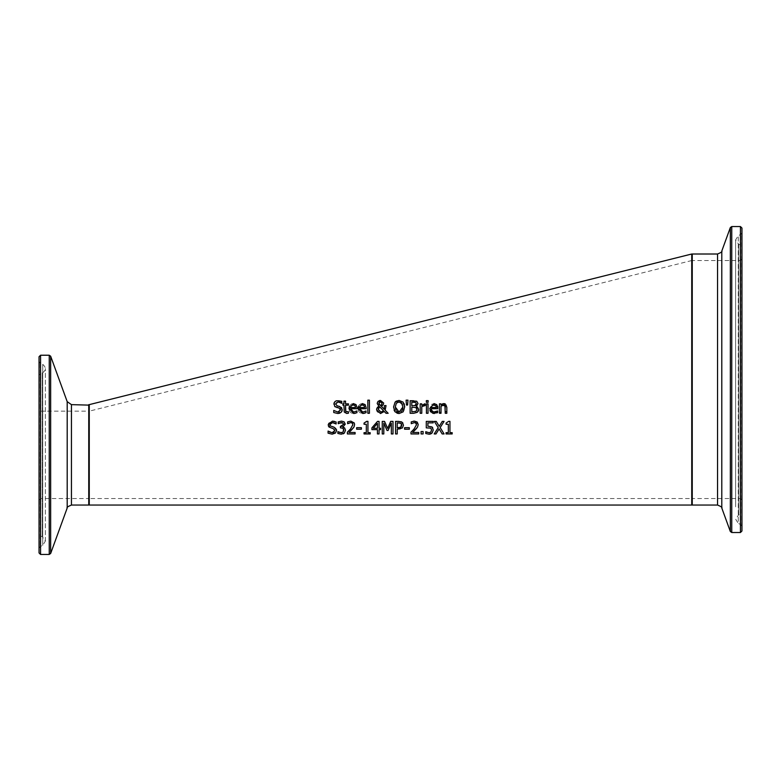 <?xml version="1.0" encoding="UTF-8"?>
<svg xmlns="http://www.w3.org/2000/svg" width="781" height="781" viewBox="0 0 781 781"><rect width="100%" height="100%" fill="white"/><g stroke="black" fill="none" stroke-linecap="round" stroke-linejoin="round"><path stroke-width="0.59" stroke-dasharray="3.9 2.93" d="M691.741 254.01L691.741 505.043M89.259 505.043L89.259 404.636M452.179 432.664L452.179 433.943L446.058 433.943L446.058 432.664M448.333 432.664L448.333 424.249L446.058 424.249L446.058 423.097L448.655 421.349L449.954 421.349L449.954 432.664M353.715 413.491L351.265 412.983M350.806 412.71L349.449 411.089M349.371 410.894L348.98 408.619M349.351 406.345L351.167 404.138M351.548 403.943L353.334 403.592L356.058 404.636L357.102 407.867L357.102 408.727L350.591 408.727L351.987 411.694M355.501 404.158L356.058 404.636M352.26 411.831L353.695 412.104L356.937 410.962L356.937 412.7L355.384 413.256M353.695 412.104L354.603 412.017M355.013 411.919L355.628 411.685M352.973 404.9L352.358 405.017M333.741 412.524L333.741 410.425L337.743 412.056M339.188 411.831L340.536 409.957M340.184 408.766L335.459 406.989M334.727 406.432L333.838 404.089M334.073 402.83L335.82 400.995M335.986 400.917L338.056 400.497M338.183 400.497L340.028 400.702M340.213 400.751L341.639 401.239M341.785 401.317L341.668 403.308M340.174 402.371L339.471 402.117M339.442 402.108L336.328 402.459M336.201 402.566L335.605 404.363M336.513 405.593L338.612 406.218M341.678 407.731L341.971 408.219M341.99 408.268L342.254 409.244M342.263 409.371L342.107 410.796M341.834 411.45L339.901 413.149M362.804 413.491L359.914 412.729M359.475 412.388L358.508 411.031M358.44 410.865L358.059 408.619M358.469 406.276L359.24 404.978M359.475 404.743L360.49 404.011M360.715 403.904L362.413 403.592L365.147 404.636L366.191 408.727L359.67 408.727M364.581 404.158L365.147 404.636M364.122 411.909L366.016 410.962L366.016 412.7L364.473 413.256M361.3 411.812L363.79 411.997M362.052 404.9L361.437 405.017M345.544 409.654L345.768 411.489L348.463 411.772L348.463 413.198L344.938 412.944M344.929 412.934L343.952 410.386L343.952 405.173L342.888 405.173L342.888 403.855L343.952 403.855M343.952 402.869L343.952 401.151M345.544 401.151L345.544 403.855M348.463 403.855L348.463 405.173L345.544 405.173M345.768 411.489L347.096 412.075M348.463 413.198L346.705 413.461M369.413 400.165L369.413 408.6M369.413 413.276L367.831 413.276L367.831 400.165M381.977 402.713L381.558 401.971M379.341 401.942L378.97 402.508M378.922 402.664L378.834 403.338M379.156 404.421L380.474 405.583L381.733 404.568M383.549 410.728L379.673 406.764L378.297 409.42M384.389 405.603L386.039 405.603L385.15 410.171L388.157 413.276L385.999 413.276M384.281 411.48L380.474 413.539L378.912 413.276L376.793 411.245L376.735 408.6M378.873 406.169L377.369 404.49M377.35 404.441L377.262 402.713M377.418 402.274L379.244 400.663M379.82 400.516L383.686 403.064L382.417 405.593M381.304 406.169L384.223 409.234M399.101 400.458L403.152 402.156L403.982 403.484M404.373 404.568L404.626 406.14M404.656 406.999L404.177 410.045M404.041 410.406L403.152 411.831L399.101 413.539M396.982 413.169L396.475 412.944M396.006 412.671L395.059 411.831M393.565 406.735L393.595 406.11M394.093 410.181L393.565 407.077M401.454 402.732L400.067 402.01M402.918 406.999L402.41 404.099M397.529 402.215L396.328 403.201L395.303 406.999M399.111 412.095L400.965 411.616M401.971 410.679L402.322 410.084M395.899 410.093L396.611 411.089M418.567 408.609L418.587 410.123M417.855 411.753L416.673 412.69M416.039 412.973L410.132 413.276L410.132 400.721M413.461 400.721L416.751 401.229M418.06 403.552L417.23 405.573M417.22 405.583L416.293 406.296M417.513 406.891L418.489 408.317M415.892 407.536L411.802 407.213L411.802 410.552M413.481 402.147L411.802 402.147L411.802 405.817M414.643 402.186L415.677 402.469L416.312 403.787L415.922 405.154M407.604 405.046L406.471 405.046L406.1 400.165M428.027 413.276L426.436 413.276L426.436 403.855L428.027 403.855L428.027 409.293M424.21 403.875L425.176 403.904L425.176 405.554L424.239 405.485M423.702 404.002L424.19 403.884M421.769 413.276L420.178 413.276L420.178 403.855L421.769 403.855L421.769 405.261M423.722 405.534L423.204 405.671M423.019 405.739L421.769 406.589M421.769 407.926L421.769 410.689M436.11 406.335L435.739 405.622M429.931 410.425L429.706 408.619L431.356 404.519M431.483 404.412L434.051 403.592L436.784 404.636L437.624 406.149M437.829 407.867L437.829 408.727L431.307 408.727L432.176 411.284L434.421 412.104M436.354 411.685L437.653 410.962M432.176 413.071L431.395 412.622M431.102 412.378L430.624 411.851M434.441 413.491L432.859 413.305M428.134 400.643L428.134 402.293L426.338 402.293L426.338 400.643L428.134 400.643M439.439 412.495L439.439 403.855L441.021 403.855L441.021 404.9L442.554 403.865M443.081 403.689L443.881 403.592M445.16 403.845L445.892 404.333M445.912 404.353L446.517 405.29M446.527 405.319L446.83 407.165M446.83 411.577L446.83 413.276L445.248 413.276L445.248 407.907M445.16 406.53L443.462 405.095M442.417 405.329L441.021 406.237M441.021 412.3L441.021 413.276L439.439 413.276M330.051 432.293L332.071 432.723M334.824 431.092L334.453 429.355M333.926 428.945L328.986 427.022M328.166 424.757L328.41 423.487M328.567 423.165L332.394 421.164M334.453 421.389L336.123 421.984M336.123 423.976L335.43 423.527M333.38 422.687L332.501 422.609M330.051 423.868L330.392 425.918L332.804 426.856M336.386 431.629L335.469 433.025L332.198 434.168M336.611 430.36L336.494 431.278M334.122 427.197L335.518 427.89M335.83 428.173L336.484 429.355M343.738 421.603L345.241 424.161L342.918 427.09L345.036 428.437M344.606 427.9L345.485 430.224L344.372 433.045M343.289 433.806L339.715 434.051M339.423 433.982L337.851 433.435L337.978 431.649M339.579 432.469L343.084 432.049M343.699 430.887L343.767 430.37M343.62 429.091L343.015 428.271L340.418 427.832L340.418 426.436L340.975 426.436M342.215 426.231L343.523 424.298M343.093 423.156L342.595 422.814M341.336 422.58L342.869 422.97L340.545 422.667M339.559 422.97L338.202 423.683L338.202 421.896L342.888 421.281M342.996 421.31L343.66 421.564M355.111 432.489L355.111 433.943L347.369 433.943L347.369 432.166L352.485 426.377M352.651 425.977L352.387 423.204M352.26 423.087L350.728 422.58M348.951 422.98L347.633 423.673L347.633 421.877M350.562 430.966L348.951 432.489M353.197 428.173L352.26 429.228M354.594 424.659L354.418 425.938M354.369 426.133L354.154 426.67M350.854 421.125L354.271 422.98L354.594 424.571M361.388 427.685L361.388 429.208L356.634 429.208L356.634 427.685M366.318 430.985L366.318 424.249L364.044 424.249L364.044 423.097L366.601 421.652M366.348 422.345L366.562 421.818M366.64 421.349L367.939 421.349L367.939 432.664M370.165 432.664L370.165 433.943L364.044 433.943L364.044 432.664M377.438 429.628L371.893 429.628L371.893 427.861L377.506 421.389L379.058 421.389L379.058 428.271L380.552 428.271L380.552 429.628L379.058 429.628M379.058 430.927L379.058 433.943L377.438 433.943M377.438 428.271L377.438 424.669M402.957 423.165L403.494 425.176L402.391 427.959L400.087 429.14L397.226 429.267M397.226 430.868L397.226 433.943L395.557 433.943L395.557 426.836M398.71 421.389L400.926 421.662M401.161 423.566L400.028 422.97M398.603 422.833L397.226 422.833M401.249 426.846L401.571 426.299M393.009 421.389L393.009 433.943L391.34 433.943M391.34 431.346L391.34 423.126L388.069 430.487L387.054 430.487L383.803 423.126L383.803 433.943L382.251 433.943L382.251 424.161M384.525 421.389L387.659 428.378L390.695 421.389M409.322 427.685L409.322 429.208L404.568 429.208L404.568 427.685M418.723 432.489L418.723 433.943L410.982 433.943L410.982 432.166L416.244 426.035M416.283 425.928L415.882 423.087L413.92 422.609M412.563 422.98L411.245 423.673L411.245 421.877L413.452 421.213M414.467 421.125L418.206 424.571M418.206 424.727L418.04 425.918M418.001 426.065L417.601 427.012M417.552 427.09L416.81 428.173M413.813 431.307L412.563 432.489M423.097 431.542L423.097 433.943L421.086 433.943L421.086 431.542M432.137 432.977L431.249 433.67M429.052 434.207L425.762 433.494L425.889 431.717M426.934 432.264L429.081 432.752L430.887 431.991M431.532 429.94L430.819 428.134L426.28 427.861L426.28 422.687M433.172 421.389L433.172 422.863L427.9 422.863L427.9 426.211L431.366 426.553M432.694 427.715L433.123 428.749M433.191 429.159L433.24 429.95M442.28 421.389L444.086 421.389L440.162 427.578L444.086 433.943L442.173 433.943L439.117 428.935M436.003 433.943L434.207 433.943L438.209 427.656L434.334 421.389M89.259 405.134L89.259 504.546L89.259 405.134M691.741 493.533L691.741 254.518L691.741 493.533M691.741 498.522L691.741 260.542L691.741 498.522L89.259 498.522L89.259 411.157L89.259 498.522M691.741 488.496L691.741 260.034L691.741 488.496M89.259 410.66L89.259 499.02L89.259 410.66L88.751 411.157L88.751 498.522L88.751 411.157L40.553 411.157L39.05 409.654L39.05 500.025L39.05 409.654M741.95 489.414L741.95 259.028L741.95 489.414M741.95 232.611L740.818 234.417L738.279 235.657L735.624 239.904L738.728 244.336L740.632 245.029L741.95 246.913L741.95 512.141L740.632 514.025L740.632 245.029L740.632 514.025L738.728 514.718L738.728 244.336L738.728 514.718L735.624 519.16L738.279 523.397L738.279 235.657L738.279 523.397L740.818 524.637L740.818 234.417L740.818 524.637L741.95 526.443L741.95 232.611L741.95 513.498M741.95 228.052L741.95 531.002M39.05 375.602L39.05 534.087L39.05 375.602L40.368 373.709L42.272 373.015C46.186 370.321 46.333 367.431 42.721 364.346L40.182 363.097L39.05 361.291L39.05 548.389L39.05 361.291M39.05 552.948L39.05 356.732M692.249 488.037L692.249 260.542L692.249 488.037M740.447 488.037L740.447 260.542L740.447 488.037M692.249 254.01L692.249 505.043M717.544 505.043L717.544 254.01M740.447 532.515L740.447 226.549M731.758 226.549L731.758 532.515M730.342 531.519L730.342 227.544M721.79 251.043L721.79 508.021M40.553 411.157L40.553 498.522L40.553 411.157M88.751 505.043L88.751 404.636M71.442 404.636L71.442 505.043M40.553 355.228L40.553 554.451M49.242 554.451L49.242 355.228M50.658 356.224L50.658 553.456M67.195 508.021L67.195 401.659M40.368 373.709L40.368 535.971L40.368 373.709M42.272 373.015L42.272 536.664L42.272 373.015M40.182 363.097L40.182 546.583L40.182 363.097M42.721 364.346L42.721 545.343L42.721 364.346M691.741 260.542L89.259 411.157M741.95 259.028L740.447 260.542L692.249 260.542L691.741 260.034M741.95 500.025L740.447 498.522L692.249 498.522L691.741 499.02M735.624 506.849L735.624 239.904L735.624 506.849M39.05 500.025L40.553 498.522L88.751 498.522L89.259 499.02M39.05 548.389L40.182 546.583L42.721 545.343L45.376 541.096L42.272 536.664L40.368 535.971L39.05 534.087M45.376 541.096L45.376 368.583L45.376 541.096"/><path stroke-width="1.17" d="M89.259 455.606L89.259 505.043L691.741 505.043L691.741 254.01L89.259 404.636L89.259 455.606M328.986 427.022L328.166 424.757L332.394 421.164L336.123 421.984L336.123 423.976L332.501 422.609L329.904 424.581L330.392 425.918L334.122 427.197L336.611 430.36L335.469 433.025L332.198 434.168L328.079 433.191L328.079 431.092L332.071 432.723L334.873 430.624L333.321 428.701L328.986 427.022L328.166 424.757M343.523 424.327L342.869 422.97L341.336 422.58L338.202 423.683L338.202 421.896L341.473 421.125L344.118 421.838L345.241 424.161L342.918 427.09L344.606 427.9L345.485 430.224L344.372 433.045L341.277 434.207L337.851 433.435L337.851 431.649L341.18 432.752L343.084 432.049L343.767 430.097L343.015 428.271L340.418 427.832L340.418 426.436L343.523 424.327L342.869 422.97L339.54 422.98M352.885 424.669L352.387 423.204L350.728 422.58L347.633 423.673L347.633 421.877L350.854 421.125L354.271 422.98L354.594 424.571L353.939 427.09L348.951 432.489L355.111 432.489L355.111 433.943L347.369 433.943L347.369 432.166L350.405 429.14L352.885 424.669M364.044 423.097L366.64 421.349L367.939 421.349L367.939 432.664L370.165 432.664L370.165 433.943L364.044 433.943L364.044 432.664L366.318 432.664L366.318 424.249L364.044 424.249L364.044 423.097M434.441 413.491L432.859 413.305L429.706 408.619L434.051 403.592L436.784 404.636L437.829 408.727L431.307 408.727L431.571 410.328L433.66 412.036L437.653 410.962L437.653 412.7L432.772 413.276M445.248 407.907L444.936 405.798L443.462 405.095L441.021 406.237L441.021 413.276L439.439 413.276L439.439 403.855L441.021 403.855L441.021 404.9L443.881 403.592L446.83 407.165L446.83 413.276L445.248 413.276L444.936 405.798L442.417 405.329M440.162 427.578L444.086 433.943L442.173 433.943L439.117 428.935L436.003 433.943L434.207 433.943L438.209 427.656L434.334 421.389L436.237 421.389L439.234 426.299L442.28 421.389L444.086 421.389L440.162 427.578M431.532 429.94L430.819 428.134L426.28 427.861L426.28 421.389L433.172 421.389L433.172 422.863L427.9 422.863L427.9 426.211L431.952 426.924L433.24 429.95L432.137 432.977L429.052 434.207L425.762 433.494L425.762 431.717L429.081 432.752L430.887 431.991L431.532 429.94L430.887 431.991M421.086 431.542L423.097 431.542L423.097 433.943L421.086 433.943L421.086 431.542L423.097 431.542M414.526 422.589L411.245 423.673L411.245 421.877L414.467 421.125L417.22 422.052L418.206 424.571L417.552 427.09L412.563 432.489L418.723 432.489L418.723 433.943L410.982 433.943L410.982 432.166L414.018 429.14L416.498 424.669L415.882 423.087L414.34 422.58L411.343 423.673M404.568 427.685L409.322 427.685L409.322 429.208L404.568 429.208L404.568 427.685L409.322 427.685M387.054 430.487L383.803 423.126L383.803 433.943L382.251 433.943L382.251 421.389L384.525 421.389L387.659 428.378L390.695 421.389L393.009 421.389L393.009 433.943L391.34 433.943L391.34 423.126L388.069 430.487L387.054 430.487M400.926 421.662L401.99 422.17L403.494 425.176L402.391 427.959L397.226 429.267L397.226 433.943L395.557 433.943L395.557 421.389L398.71 421.389L401.99 422.17L402.898 423.068M377.438 433.943L377.438 429.628L371.893 429.628L371.893 427.861L377.506 421.389L379.058 421.389L379.058 428.271L380.552 428.271L380.552 429.628L379.058 429.628L379.058 433.943L377.438 433.943L377.438 429.628M361.388 427.685L361.388 429.208L356.634 429.208L356.634 427.685L361.388 427.685L356.634 427.685M426.338 400.643L428.134 400.643L428.134 402.293L426.338 402.293L426.338 400.643M424.532 403.855L425.176 403.904L425.176 405.554L421.769 406.589L421.769 413.276L420.178 413.276L420.178 403.855L421.769 403.855L421.769 405.261L425.176 403.904L421.769 405.261M428.027 403.855L428.027 413.276L426.436 413.276L426.436 403.855L428.027 403.855M406.471 405.046L406.1 400.165L407.975 400.165L407.604 405.046L406.471 405.046M410.132 400.721L416.751 401.229L418.06 403.552L416.293 406.296L418.645 409.42L417.347 412.261L413.735 413.276L410.132 413.276L410.132 400.721L413.549 400.721M399.101 400.458L403.152 402.156L404.656 406.999L403.152 411.831L399.101 413.539L395.059 411.831L393.565 406.999L395.069 402.156L399.101 400.458L396.24 401.18M378.053 401.366L380.513 400.458L383.686 403.064L383.198 404.773L381.265 406.188L384.223 409.234L384.389 405.603L386.039 405.603L385.15 410.171L388.157 413.276L385.999 413.276L384.281 411.48L380.474 413.539L376.559 409.83L377.301 407.516L378.873 406.169L377.184 403.367L378.053 401.366M367.831 400.165L369.413 400.165L369.413 413.276L367.831 413.276L367.831 400.165L369.413 400.165M345.544 403.855L348.463 403.855L348.463 405.173L345.544 405.173L345.768 411.489L348.463 411.772L348.463 413.198L346.705 413.461L344.216 411.987L343.952 405.173L342.888 405.173L342.888 403.855L343.952 403.855L343.952 401.151L345.544 401.151L345.544 403.855L348.463 403.855M364.581 413.227L362.804 413.491L358.059 408.619L362.413 403.592L365.147 404.636L366.191 407.867L366.191 408.727L359.67 408.727L362.784 412.104L366.016 410.962L366.016 412.7L362.804 413.491M333.838 404.089L334.785 401.756L336.318 400.78L341.785 401.317L341.785 403.308L338.163 401.942L335.576 403.914L337.207 405.866L339.784 406.53L342.273 409.693L341.141 412.358L337.861 413.5L333.741 412.524L333.741 410.425L337.743 412.056L340.536 409.957L338.993 408.033L334.649 406.354L334.073 402.83M355.501 413.227L353.715 413.491L348.98 408.619L353.334 403.592L356.058 404.636L357.102 407.867L357.102 408.727L350.591 408.727L353.695 412.104L356.937 410.962L356.937 412.7L353.715 413.491M448.333 432.664L448.333 424.249L446.058 424.249L446.058 423.097L448.655 421.349L449.954 421.349L449.954 432.664L452.179 432.664L452.179 433.943L446.058 433.943L446.058 432.664L448.333 432.664L446.058 432.664M449.954 432.664L452.179 432.664M348.98 408.619L349.351 406.345M353.568 404.909L351.362 405.632L350.591 407.516L355.56 407.516L355.023 405.622L353.237 404.89L351.362 405.632L350.591 407.516L355.56 407.516L355.023 405.622L352.973 404.9M337.861 413.5L333.741 412.524M337.743 412.056L339.188 411.831M340.536 409.957L340.184 408.766M337.431 407.643L336.718 407.467M335.459 406.989L334.727 406.432M341.668 403.308L340.174 402.371M338.612 406.218L341.678 407.731M342.107 410.796L341.834 411.45M339.901 413.149L337.948 413.5M358.059 408.619L358.469 406.276M359.67 408.727L360.929 411.607M362.325 404.89L360.441 405.632L359.67 407.516L364.639 407.516L364.102 405.622L362.325 404.89L360.441 405.632L359.67 407.516L364.639 407.516L364.102 405.622L362.052 404.9M343.952 403.855L343.952 402.869M343.952 401.151L345.544 401.151M345.544 405.173L345.544 410.25M345.632 411.148L345.993 411.782M345.768 411.489L348.365 411.772M348.463 413.198L346.705 413.461M369.413 408.6L369.413 413.276M380.874 401.571L378.834 403.289L379.156 404.421L380.474 405.583L381.733 404.568L381.977 402.713M381.558 401.971L381.06 401.639M381.626 404.734L382.036 403.23L380.454 401.522L379.341 401.942M380.386 405.534L381.733 404.568M382.846 411.509L383.549 410.728L379.673 406.764L378.443 408.434M379.673 406.764L378.297 409.42L380.933 412.163L383.549 410.728M381.353 412.143L382.378 411.821M385.999 413.276L384.281 411.48M376.735 408.6L378.873 406.169M379.244 400.663L379.82 400.516M382.417 405.593L381.304 406.169M384.223 409.234L384.389 405.603M378.834 403.289L380.474 405.583M378.297 409.42L380.933 412.163M403.982 403.484L404.373 404.568M404.626 406.14L404.656 406.999M399.101 413.539L397.021 413.188M393.565 407.077L395.069 402.156L396.055 401.297M395.059 411.831L394.093 410.181M402.41 404.099L399.111 401.903L396.328 403.201L395.303 406.999L399.111 412.095L402.918 406.999L401.454 402.732M400.067 402.01L397.793 402.108M401.424 411.275L401.971 410.679M402.322 410.084L402.674 409.137M402.742 408.863L402.918 406.999M395.303 406.999L395.899 410.093M396.611 411.089L397.178 411.558M397.656 411.812L399.111 412.095M418.587 410.123L418.372 410.884M418.274 411.099L417.855 411.753M416.751 401.229L418.06 403.552M416.293 406.296L416.956 406.54M411.802 410.552L411.802 411.851L416 411.323L416.908 409.488L415.892 407.536L411.802 407.213L411.802 411.851L416 411.323L416.908 409.488L415.892 407.536M411.802 402.147L411.802 405.817L415.609 405.407L416.312 403.787L415.677 402.469L411.802 402.147L411.802 402.879M414.896 405.73L416.302 403.523M414.643 402.186L413.481 402.147M411.802 405.817L415.609 405.407M406.1 400.165L407.975 400.165L407.604 405.046M428.027 409.293L428.027 413.276M424.239 405.485L423.722 405.534M421.769 406.589L421.769 407.926M421.769 410.689L421.769 413.276M432.205 405.515L431.307 407.516L436.286 407.516L435.739 405.622L433.035 405.027M437.624 406.149L437.75 406.725M437.78 406.989L437.829 407.867M435.427 411.997L436.394 411.675M437.653 410.962L437.653 412.7M430.624 411.851L429.931 410.425M431.307 407.516L436.286 407.516L435.739 405.622L433.963 404.89L432.078 405.632L431.307 407.516M442.554 403.865L443.081 403.689M443.881 403.592L445.16 403.845M446.83 407.165L446.83 411.577L445.248 411.782M439.439 413.276L439.439 412.495L441.021 412.3L441.021 406.237M332.198 434.168L328.079 433.191L328.079 431.092M328.196 431.092L330.051 432.293M332.071 432.723L333.575 432.479M333.624 432.459L334.248 432.078M332.394 421.164L334.453 421.389M336.123 421.984L336.123 423.976M335.43 423.527L333.633 422.746M332.501 422.609L331.203 422.833M331.173 422.843L330.051 423.868M329.904 424.581L330.392 425.918L328.43 426.172M336.582 429.872L336.611 430.36M332.804 426.856L334.122 427.197M342.918 427.09L344.606 427.9M344.372 433.045L343.289 433.806M337.978 431.649L339.579 432.469M341.18 432.752L341.883 432.674M343.084 432.049L343.62 429.091M340.975 426.436L342.215 426.231M342.869 422.97L341.336 422.58M345.231 424.015L343.523 424.298M354.271 422.98L350.405 422.599M350.728 422.58L347.73 423.673M348.951 432.489L355.111 432.489M352.26 429.228L350.562 430.966M347.633 421.877L350.854 421.125M354.154 426.67L353.197 428.173M367.49 421.349L366.64 421.349M364.044 432.664L366.318 432.664L366.318 430.985M367.939 432.664L370.165 432.664M379.058 429.628L379.058 430.927M377.438 424.669L377.438 423.37L373.22 428.271L377.438 428.271L377.438 423.37L373.22 428.271L377.438 428.271M397.226 429.267L397.226 430.868M395.557 426.836L395.557 421.389L398.71 421.389M400.848 423.312L397.226 422.833L397.226 427.842L401.034 427.09L401.746 425.225L400.848 423.312L398.603 422.833M400.721 427.353L401.532 424.112M401.522 424.093L401.161 423.566M397.226 422.833L397.226 427.842L399.716 427.734M399.813 427.715L400.477 427.5M391.34 433.943L391.34 431.346M382.251 424.161L382.251 421.389L384.525 421.389M390.695 421.389L393.009 421.389M416.498 424.669L415.638 422.911M413.452 421.213L414.467 421.125M416.81 428.173L413.813 431.307M412.563 432.489L418.723 432.489M433.24 429.95L432.137 432.977M431.249 433.67L430.097 434.099M430.009 434.119L428.945 434.207M425.889 431.717L427.236 432.381M426.28 422.687L426.28 421.389L433.172 421.389M431.952 426.924L432.694 427.715M439.117 428.935L436.003 433.943M434.334 421.389L436.237 421.389L439.234 426.299L442.28 421.389M741.95 512.141L741.95 246.913M741.95 531.002L741.95 228.052L740.447 226.549L740.447 532.515L741.95 531.002M741.95 526.443L741.95 513.498M71.442 404.636L67.195 401.659L67.195 508.021C66.434 507.504 67.849 506.508 71.442 505.043L71.442 404.636L89.259 405.134M40.553 355.228L39.05 356.732L39.05 552.948L40.553 554.451L40.553 355.228L49.242 355.228L50.658 356.224L67.195 401.659M740.447 532.515L731.758 532.515L731.758 226.549L730.342 227.544L730.342 531.519L721.79 508.021L721.79 251.043C722.552 251.56 721.136 252.546 717.544 254.01L717.544 505.043L692.249 505.043L692.249 254.01L691.741 254.518M88.751 404.636L88.751 505.043L89.259 504.546M49.242 355.228L49.242 554.451L50.658 553.456L50.658 356.224M692.249 505.043L691.741 504.546M717.544 254.01L692.249 254.01M740.447 226.549L731.758 226.549M731.758 532.515L730.342 531.519M721.79 251.043L730.342 227.544M721.79 508.021C722.552 507.504 721.136 506.508 717.544 505.043M71.442 505.043L88.751 505.043M40.553 554.451L49.242 554.451M67.195 508.021L50.658 553.456"/></g></svg>
